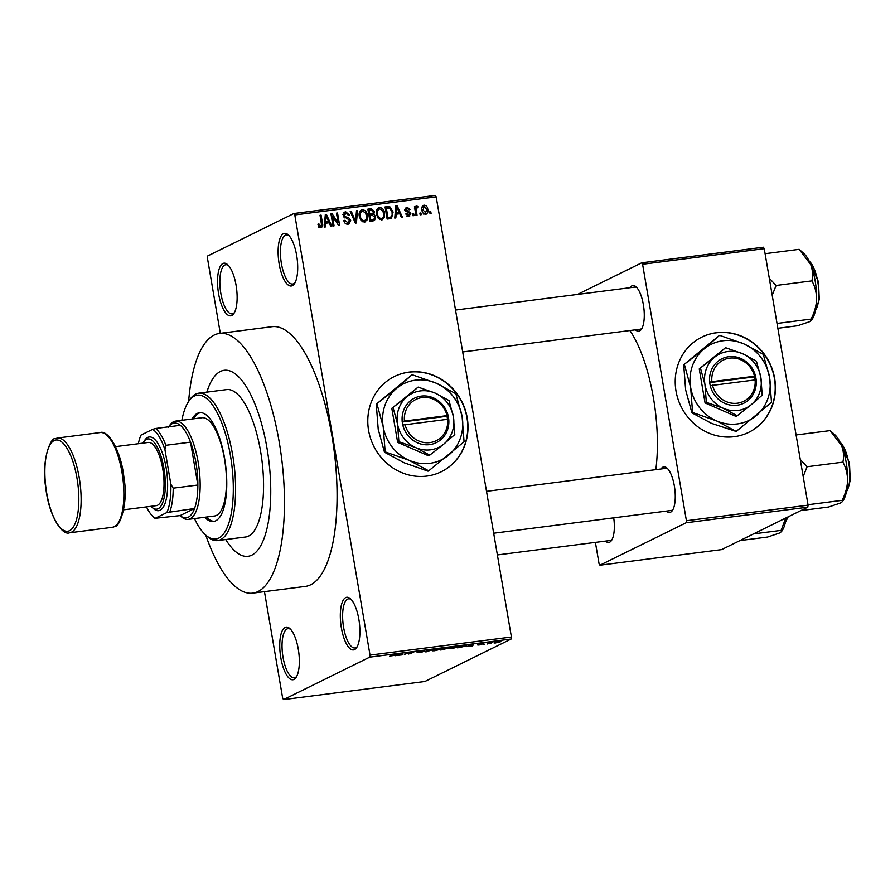 <?xml version="1.0" encoding="UTF-8"?>
<svg xmlns="http://www.w3.org/2000/svg" width="895" height="895" viewBox="0 0 895 895"><rect width="100%" height="100%" fill="white"/><g stroke="black" fill="none" stroke-linecap="round" stroke-linejoin="round"><path stroke-width="1.34" d="M285.102 627.44A26.537 9.274 82.7 0 1 289.846 628.57A26.537 9.274 82.7 0 1 298.751 652.254A26.537 9.274 82.7 0 1 296.111 677.414A26.537 9.274 82.7 0 1 293.985 679.428A26.537 9.274 82.7 0 1 280.806 657.735A26.537 9.274 82.7 0 1 285.102 627.44M290.674 629.398A24.769 8.659 -97.3 0 0 288.045 628.659A24.769 8.659 -97.3 0 0 287.038 628.961A24.769 8.659 -97.3 0 0 282.798 655.789A24.769 8.659 -97.3 0 0 294.332 677.795A24.769 8.659 -97.3 0 0 295.339 677.481A24.769 8.659 -97.3 0 0 296.692 676.407M222.889 263.51A26.537 9.274 82.7 0 1 227.643 264.651A26.537 9.274 82.7 0 1 236.537 288.335A26.537 9.274 82.7 0 1 233.897 313.485A26.537 9.274 82.7 0 1 231.783 315.51A26.537 9.274 82.7 0 1 218.604 293.817A26.537 9.274 82.7 0 1 222.889 263.51M228.471 265.479A24.769 8.659 -97.3 0 0 225.831 264.73A24.769 8.659 -97.3 0 0 224.835 265.043A24.769 8.659 -97.3 0 0 220.595 291.859A24.769 8.659 -97.3 0 0 232.129 313.865A24.769 8.659 -97.3 0 0 233.125 313.563A24.769 8.659 -97.3 0 0 234.49 312.489M283.469 233.684A26.537 9.274 82.7 0 1 288.212 234.814A26.537 9.274 82.7 0 1 297.118 258.498A26.537 9.274 82.7 0 1 294.477 283.659A26.537 9.274 82.7 0 1 292.352 285.673A26.537 9.274 82.7 0 1 279.173 263.98A26.537 9.274 82.7 0 1 283.469 233.684M289.04 235.642A24.769 8.659 -97.3 0 0 286.411 234.904A24.769 8.659 -97.3 0 0 285.404 235.206A24.769 8.659 -97.3 0 0 281.164 262.034A24.769 8.659 -97.3 0 0 292.699 284.039A24.769 8.659 -97.3 0 0 293.705 283.726A24.769 8.659 -97.3 0 0 295.07 282.652M345.671 597.614A26.537 9.274 82.7 0 1 350.426 598.744A26.537 9.274 82.7 0 1 359.32 622.428A26.537 9.274 82.7 0 1 356.68 647.588A26.537 9.274 82.7 0 1 354.565 649.602A26.537 9.274 82.7 0 1 341.387 627.91A26.537 9.274 82.7 0 1 345.671 597.614M351.254 599.572A24.769 8.659 -97.3 0 0 348.614 598.822A24.769 8.659 -97.3 0 0 347.618 599.135A24.769 8.659 -97.3 0 0 343.378 625.952A24.769 8.659 -97.3 0 0 354.912 647.958A24.769 8.659 -97.3 0 0 355.908 647.656A24.769 8.659 -97.3 0 0 357.273 646.582M734.224 436.693A53.073 49.37 63.8 0 0 748.779 432.319A53.073 49.37 63.8 0 0 772.698 370.474A53.073 49.37 63.8 0 0 716.447 332.716A53.073 49.37 63.8 0 0 701.881 337.091A53.073 49.37 63.8 0 0 677.962 398.935A53.073 49.37 63.8 0 0 734.224 436.693M748.668 432.375A53.073 49.37 63.8 0 0 772.452 370.519A53.073 49.37 63.8 0 0 716.213 332.828A53.073 49.37 63.8 0 0 701.769 337.147M426.792 476.084A53.073 49.37 63.8 0 0 441.347 471.71A53.073 49.37 63.8 0 0 465.266 409.854A53.073 49.37 63.8 0 0 409.015 372.107A53.073 49.37 63.8 0 0 394.449 376.482A53.073 49.37 63.8 0 0 370.53 438.326A53.073 49.37 63.8 0 0 426.792 476.084M441.235 471.766A53.073 49.37 63.8 0 0 465.02 409.91A53.073 49.37 63.8 0 0 408.78 372.219A53.073 49.37 63.8 0 0 394.337 376.538M613.724 517.847A23.001 8.044 82.7 0 1 611.542 540.423A23.001 8.044 82.7 0 1 609.696 542.18A23.001 8.044 82.7 0 1 605.479 541.095M497.385 554.945L610.189 540.49A21.234 7.417 -97.3 0 0 611.05 540.233A21.234 7.417 -97.3 0 0 612.124 539.405M661.013 468.98A23.001 8.044 82.7 0 1 662.926 467.112A23.001 8.044 82.7 0 1 667.043 468.096A23.001 8.044 82.7 0 1 674.752 488.625A23.001 8.044 82.7 0 1 672.458 510.43A23.001 8.044 82.7 0 1 670.624 512.175A23.001 8.044 82.7 0 1 666.406 511.09M493.671 533.219L671.116 510.486A21.234 7.417 -97.3 0 0 671.977 510.228A21.234 7.417 -97.3 0 0 673.051 509.4M667.871 468.935A21.234 7.417 -97.3 0 0 665.723 468.376A21.234 7.417 -97.3 0 0 664.862 468.633M630.024 287.709A23.001 8.044 82.7 0 1 631.937 285.841A23.001 8.044 82.7 0 1 636.054 286.825A23.001 8.044 82.7 0 1 643.762 307.354A23.001 8.044 82.7 0 1 641.48 329.159A23.001 8.044 82.7 0 1 639.645 330.904A23.001 8.044 82.7 0 1 635.416 329.83M462.693 351.959L640.138 329.226A21.234 7.417 -97.3 0 0 640.988 328.957A21.234 7.417 -97.3 0 0 642.062 328.141M636.882 287.664A21.234 7.417 -97.3 0 0 634.734 287.105A21.234 7.417 -97.3 0 0 633.884 287.373M251.819 555.146A93.762 32.779 -97.3 0 0 267.873 453.597A93.762 32.779 -97.3 0 0 224.197 370.295A93.762 32.779 -97.3 0 0 220.416 371.447A93.762 32.779 -97.3 0 0 206.846 392.133A93.762 32.779 -97.3 0 1 220.416 371.447A93.762 32.779 -97.3 0 1 224.197 370.295A93.762 32.779 -97.3 0 1 267.873 453.597A93.762 32.779 -97.3 0 1 251.819 555.146A93.762 32.779 -97.3 0 1 248.038 556.298A93.762 32.779 -97.3 0 0 251.819 555.146M205.738 535.087A130.916 45.779 -97.3 0 0 252.759 593.15A130.916 45.779 -97.3 0 0 258.04 591.539A130.916 45.779 -97.3 0 0 280.448 449.749A130.916 45.779 -97.3 0 0 219.476 333.443A130.916 45.779 -97.3 0 0 214.196 335.054A130.916 45.779 -97.3 0 0 188.621 401.486M252.759 593.15L305.363 586.415A130.916 45.779 -97.3 0 0 310.643 584.793A130.916 45.779 -97.3 0 0 333.063 443.014A130.916 45.779 -97.3 0 0 272.091 326.697L219.476 333.443M283.547 699.599L424.924 681.487L511.134 639.041L369.747 657.154L283.547 699.599L282.663 698.156L264.461 591.651M220.304 333.343L207.427 257.984L207.707 255.959L293.907 213.513L435.294 195.401L436.178 196.844L294.791 214.957L293.907 213.513M425.64 214.297C423.436 213.994 422.194 212.596 421.948 210.101C421.344 207.629 422.06 205.984 424.085 205.156C426.266 205.425 427.497 206.801 427.765 209.262C428.392 211.757 427.687 213.435 425.64 214.297L426.4 214.073M423.335 205.369L422.697 205.839M416.947 207.674L416.13 208.837L417.025 215.236L415.974 215.371L414.463 206.544L415.515 206.409L415.75 207.819L416.734 206.096L417.808 206.443L417.73 207.741L414.385 208.893M407.024 215.997L409.876 213.625L405.301 210.135L407.236 207.316L410.089 209.519L409.071 209.81L407.482 208.569L406.319 209.822L410.883 213.267L408.836 216.445L405.804 213.939L406.822 213.648L409.25 215.024L406.912 216.165M406.386 207.55L405.771 208.032M407.482 208.569L404.529 209.889M409.697 216.198L408.836 216.445M390.198 218.671L387.132 219.062L385.063 206.935L389.683 206.566L393.106 212.037L391.507 218.302L390.198 218.671M373.181 220.852L369.948 221.266L367.867 209.139L371.123 208.725L374.524 211.399L373.819 214.084L375.766 216.881L374.502 220.483L373.181 220.852M356.389 223L355.371 223.135L350.191 211.399L351.276 211.265L355.572 221.658L356.512 210.594L357.608 210.448L356.389 223M334.07 225.864L333.029 225.999L330.949 213.871L332.067 213.726L338.142 222.889L336.486 213.155L337.527 213.021L339.608 225.16L338.478 225.294L332.414 216.154L334.07 225.864M319.034 227.084L321.596 225.238L320.041 215.259L321.092 215.124L322.502 223.37C323.129 225.54 322.569 226.994 320.824 227.722L319.034 227.073L317.915 224.231L318.933 223.94L320.969 226.2L318.642 227.341M321.529 227.52L320.824 227.722M369.747 657.154L370.027 655.129L511.414 637.016L436.178 196.844M370.027 655.129L294.791 214.957M325.31 226.983L324.214 227.129L325.321 214.587L326.418 214.442L331.832 226.155L330.736 226.29L329.215 222.788L325.59 223.247L325.31 226.983M345.828 223.817L347.875 222.81L349.643 220.461L343.3 215.516L345.716 211.813L349.486 215.035L348.457 215.326L345.985 213.234L344.351 215.426L344.899 216.624L348.603 217.619L350.683 220.304L349.173 223.907L348.032 224.231C345.716 224.265 344.329 223.045 343.859 220.584L344.877 220.293L347.875 222.81L348.692 222.575L345.94 223.873M344.709 212.104L343.948 212.686M345.985 213.234L342.886 214.587M361.11 220.617L359.365 216.59C358.548 213.178 359.533 210.873 362.318 209.687C365.317 210.112 367.017 212.014 367.409 215.404L367.118 219.901L364.444 222.139L361.11 220.617M361.3 209.989L360.484 210.594M365.451 221.837L364.444 222.139M378.294 218.414L376.56 214.386C375.743 210.974 376.728 208.669 379.502 207.483C382.512 207.908 384.212 209.822 384.604 213.2L384.302 217.698L381.628 219.935L378.294 218.414M378.495 207.785L377.668 208.39M382.635 219.633L381.628 219.935M395.847 217.944L394.751 218.089L395.858 205.548L396.966 205.414L402.381 217.116L401.284 217.25L399.752 213.748L396.138 214.207L395.847 217.944M414.038 215.617L412.987 215.751L412.696 214.017L413.736 213.883L414.038 215.617M421.209 214.699L420.158 214.834L419.867 213.099L420.907 212.965L421.209 214.699M431.077 213.435L430.025 213.569L429.734 211.835L430.775 211.701L431.077 213.435M491.545 643.46L490.494 643.594L491.5 643.248M484.363 644.378L483.322 644.512L484.329 644.165M466.183 646.705L473.444 644.288L472.705 645.866L466.15 646.492M449.469 648.327L456.07 646.492C458.676 646.257 459.314 646.436 458.005 647.018L451.885 648.562L449.514 648.629L449.883 648.069M458.598 646.548L458.005 647.018L457.893 646.358M432.274 650.52L438.886 648.696C441.481 648.461 442.13 648.64 440.821 649.211L434.69 650.754L432.33 650.833L432.699 650.273M441.414 648.741L440.821 649.211L440.709 648.562M417.294 652.466L421.668 651.996L418.178 651.761L422.272 650.822L424.208 651.023L419.128 651.795L422.72 651.862L417.092 652.5M422.104 651.582L422.675 651.582M395.646 655.744L402.907 653.328L402.168 654.905L395.601 655.532M389.694 656.248L397.57 654.01L394.807 655.375L390.086 656.013M404.406 654.625L407.438 652.746L409.697 653.652L414.016 651.907L409.932 653.909L407.672 653.014L404.35 654.267M426.725 651.761L425.707 651.896L426.68 650.285L427.765 650.139L426.635 651.605L434.086 649.334L426.702 651.571M443.517 649.613L440.273 650.027L444.356 648.014L449.458 647.734L443.495 649.434M460.533 647.432L457.468 647.823L461.54 645.81L466.049 645.261L466.552 645.91L460.5 647.264M466.049 645.261L466.552 645.91L466.44 645.25M479.093 645.071L477.494 644.926L481.465 644.344L478.914 644.288L483.703 643.673L479.071 644.915M478.59 644.769L479.586 644.859M482.595 643.829L481.711 643.617M487.361 643.997L489.274 642.666L492.463 642.297L487.294 643.639M495.897 642.923C493.973 643.091 493.514 642.968 494.521 642.532L498.974 641.402C500.876 641.223 501.345 641.346 500.383 641.771L495.875 642.755M595.399 542.392L599.057 563.76L599.941 565.204L721.594 549.619L807.793 507.174L686.141 522.758L686.42 520.733L808.084 505.149L764.24 248.676L642.588 264.26L641.704 262.817L763.368 247.221L764.24 248.676M686.42 520.733L642.588 264.26M577.476 294.444L641.704 262.817M599.941 565.204L686.141 522.758M655.834 469.64A99.076 34.636 -97.3 0 0 629.901 330.535M808.084 505.149L807.793 507.174M511.414 637.016L511.134 639.041M225.73 539.54A93.762 32.779 -97.3 0 0 248.038 556.298L248.038 556.298A93.762 32.779 -97.3 0 1 225.73 539.54M401.956 653.652L402.168 654.905M400.759 654.044L398.588 654.748L401.508 654.379L402.012 653.596L400.714 653.831M408.567 652.612L408.814 654.055M426.467 650.643L426.635 651.605M438.382 648.763L433.202 650.05M433.683 649.859L433.739 650.139C432.755 650.575 433.236 650.699 435.16 650.531L439.781 649.345L438.416 648.931M444.893 647.946L443.707 648.718L448.451 647.499M448.339 647.902L444.927 648.114M443.17 648.595L441.806 649.658L446.963 648.282M445.262 648.517L443.226 648.953M446.851 648.752L445.296 648.685M455.577 646.559L450.398 647.846M450.879 647.656L450.923 647.935C449.939 648.372 450.42 648.495 452.355 648.327L456.976 647.141L455.6 646.727M462.111 645.91L458.99 647.454L465.512 646.045L462.077 645.742M465.344 645.329L465.512 646.045M472.493 644.624L472.705 645.866M471.296 645.004L469.137 645.709L472.045 645.34L472.549 644.557L471.262 644.792M499.298 641.928L495.561 642.397L499.298 641.928L498.493 641.469M495.517 642.14L496.345 642.711M317.949 224.421L318.933 223.94M320.108 215.617L321.092 215.124M320.332 226.513L320.097 227.71M325.277 215.013L326.418 214.442M327.122 222.15L327.514 223M324.505 223.784L325.59 223.247M324.594 222.777L328.61 221.412L326.16 215.773L325.702 221.781L328.61 221.412M324.952 218.682L326.071 218.134M324.639 222.307L325.702 221.781M325.176 216.254L326.16 215.773M331.016 214.241L332.067 213.726M337.191 223.358L338.142 222.889M336.542 213.513L337.527 213.021M331.43 216.635L332.414 216.154M343.904 220.774L344.877 220.293M343.758 212.932L345.425 213.357M343.389 215.908L344.351 215.426M343.937 217.093L344.899 216.624M346.768 218.514L348.603 217.619M349.676 220.797L350.683 220.304M348.39 222.721L347.797 224.253M350.337 211.723L351.276 211.265M354.879 222.005L355.572 221.658M356.478 211.007L357.608 210.448M360.282 210.806L362.016 211.231M366.424 215.896L367.409 215.404M364.992 220.461L367.118 219.901M364.791 221.043L364.142 222.161M362.397 221.736L364.187 220.718C366.268 219.801 366.995 218.067 366.357 215.505L365.451 212.82L362.564 211.108L359.421 212.507M362.564 211.108C360.439 212.048 359.723 213.838 360.416 216.478C360.707 218.984 361.96 220.405 364.187 220.718L362.274 221.658M359.443 216.959L360.416 216.478M368.013 209.967L371.123 208.725M368.796 209.866L370.776 210.213M373.528 211.891L374.524 211.399M372.197 213.838L371.492 215.236L373.819 214.084M374.759 217.373L375.766 216.881M373.495 219.398L373.025 220.875M369.848 220.685L373.841 219.23M369.031 215.952L370.015 215.46L370.743 219.711L372.969 219.432L371.693 220.282M368.874 215.013L372.823 213.536L373.506 211.735L370.978 210.191L369.154 210.426L369.78 214.039L372.823 213.536M368.169 210.907L369.154 210.426M368.796 214.531L369.78 214.039M369.758 220.204L370.743 219.711M374.02 219.141L372.969 219.432L374.02 219.141L374.714 217.026L372.085 215.203L370.015 215.46M377.477 208.613L379.211 209.038M383.608 213.692L384.604 213.2M382.176 218.268L384.302 217.698M381.975 218.839L381.326 219.957M379.592 219.532L381.382 218.514C383.463 217.608 384.179 215.863 383.552 213.301L382.635 210.616L379.76 208.904L376.605 210.303M379.76 208.904C377.623 209.844 376.907 211.634 377.6 214.274C377.891 216.78 379.144 218.201 381.382 218.514L379.469 219.454M376.627 214.755L377.6 214.274M385.197 207.763L389.683 206.566M387.356 207.718L388.05 207.998M392.111 212.518L393.106 212.037M390.802 217.049L390.108 218.682M387.032 218.481L391.014 216.948L392.144 215.169L392.055 212.149L389.728 208.032L386.349 208.222L387.938 217.519L391.014 216.948M385.365 208.703L386.349 208.222M386.953 218L387.938 217.519M387.49 218.425L389.817 217.272M395.825 205.973L396.966 205.414M397.66 213.111L398.062 213.961M395.053 214.744L396.138 214.207M395.142 213.737L399.159 212.372L396.709 206.734L396.25 212.741L399.159 212.372M395.5 209.643L396.619 209.094M395.176 213.267L396.25 212.741M395.713 207.226L396.709 206.734M405.86 214.118L406.822 213.648M405.502 208.445L406.654 208.848M405.345 210.303L406.319 209.822M405.636 211.075L406.777 210.504M409.888 213.76L410.883 213.267M408.612 215.337L408.288 216.467M412.752 214.375L413.736 213.883M414.53 206.902L415.515 206.409M414.765 208.311L415.75 207.819M415.839 207.416L417.808 206.443M414.956 209.408L416.13 208.837M415.258 211.153L416.242 210.661M419.923 213.457L420.907 212.965M422.339 206.297L423.48 206.734M426.77 209.743L427.765 209.262M425.505 213.077L425.058 214.297M423.85 213.815L425.461 213.032L426.725 209.475L424.264 206.421L421.523 207.696M424.264 206.421L422.988 209.956L425.863 212.909L423.525 214.05M422.015 210.437L422.988 209.956M429.79 212.193L430.775 211.701M204.653 517.265A54.841 19.175 -97.3 0 0 213.491 521.483A54.841 19.175 -97.3 0 0 215.706 520.812A54.841 19.175 -97.3 0 0 225.092 461.417A54.841 19.175 -97.3 0 0 199.551 412.684A54.841 19.175 -97.3 0 0 197.347 413.367A54.841 19.175 -97.3 0 0 192.067 419.005M200.391 412.64A54.841 19.175 -97.3 0 0 198.992 413.154A54.841 19.175 -97.3 0 0 193.712 418.793M206.297 517.053A54.841 19.175 -97.3 0 0 214.308 521.326M194.45 518.574A72.54 25.362 -97.3 0 0 205.693 535.042A72.54 25.362 -97.3 0 0 218.671 538.141A72.54 25.362 -97.3 0 0 230.407 455.331A72.54 25.362 -97.3 0 0 194.383 396.037A72.54 25.362 -97.3 0 0 188.588 401.542A72.54 25.362 -97.3 0 0 181.853 420.303M188.588 401.542L189.796 399.729A74.307 25.977 82.7 0 1 195.725 394.091A74.307 25.977 82.7 0 1 198.724 393.173A74.307 25.977 82.7 0 1 233.326 459.191A74.307 25.977 82.7 0 1 220.606 539.663A74.307 25.977 82.7 0 1 217.608 540.58A74.307 25.977 82.7 0 1 207.316 536.485L205.693 535.042M217.608 540.58L245.566 537A74.307 25.977 -97.3 0 0 248.564 536.083A74.307 25.977 -97.3 0 0 261.284 455.611A74.307 25.977 -97.3 0 0 226.681 389.594L198.724 393.173M199.876 418.357A49.538 17.318 82.7 0 1 201.878 417.741A49.538 17.318 82.7 0 1 224.947 461.753A49.538 17.318 82.7 0 1 216.467 515.397A49.538 17.318 82.7 0 1 214.464 516.012L188.163 519.38A49.538 17.318 82.7 0 1 181.293 516.65L180.108 515.598L194.539 508.505A47.771 16.703 -97.3 0 0 197.862 485.012L190.534 442.141A47.771 16.703 -97.3 0 0 180.32 425.315A47.771 16.703 -97.3 0 0 168.405 427.295M739.975 540.569L767.619 537.034L779.5 533.04L781.48 531.641L781.156 530.366L753.512 533.901M785.709 518.048L781.156 530.366M781.48 531.641L782.353 530.332A35.61 12.452 -97.3 0 0 786.168 517.825M146.456 506.894A45.992 16.088 -97.3 0 0 153.392 516.918A45.992 16.088 -97.3 0 0 155.204 518.283L180.13 515.598A47.771 16.703 -97.3 0 0 194.539 508.505L166.85 512.555A45.992 16.088 -97.3 0 0 170.855 484.273L173.205 488.167L197.862 485.012A47.771 16.703 -97.3 0 0 195.949 462.715A47.771 16.703 -97.3 0 0 190.534 442.141L165.877 445.296L164.937 449.614A45.992 16.088 -97.3 0 0 152.631 429.365L140.985 435.104A45.992 16.088 -97.3 0 0 138.356 443.719M168.73 426.803L169.614 425.483A49.538 17.318 82.7 0 1 175.565 421.109A49.538 17.318 82.7 0 1 198.175 462.212A49.538 17.318 82.7 0 1 188.163 519.38M170.855 484.273L164.937 449.614M152.631 429.365L155.652 428.481A47.771 16.703 82.7 0 1 165.877 445.296M180.32 425.315L155.652 428.481M155.204 518.283L166.85 512.555M173.205 488.167A47.771 16.703 82.7 0 1 169.871 511.66M155.462 518.753A47.771 16.703 82.7 0 1 155.014 518.362L153.392 516.918M150.975 506.313A35.386 12.373 -97.3 0 0 151.87 507.185A35.386 12.373 -97.3 0 0 158.202 508.696A35.386 12.373 -97.3 0 0 163.919 468.298A35.386 12.373 -97.3 0 0 146.344 439.378A35.386 12.373 -97.3 0 0 143.524 442.063A35.386 12.373 -97.3 0 0 142.876 443.137M143.524 442.063L144.733 440.262A37.154 12.989 82.7 0 1 147.697 437.431A37.154 12.989 82.7 0 1 166.146 467.805A37.154 12.989 82.7 0 1 160.138 510.217A37.154 12.989 82.7 0 1 153.492 508.628L151.87 507.185M115.556 446.639L148.223 442.454A31.84 11.132 82.7 0 1 163.058 470.748A31.84 11.132 82.7 0 1 157.609 505.227A31.84 11.132 82.7 0 1 156.323 505.63L123.644 509.814M803.184 476.532L807.089 466.731L800.287 459.515M800.902 510.564L828.535 507.029L840.427 503.035L842.408 501.636L842.072 500.361L808.006 504.724M807.089 466.731L842.889 462.144C845.954 467.682 847.531 473.835 847.599 480.604C847.263 487.339 845.417 493.917 842.072 500.361M796.091 434.97L830.157 430.607L841.636 445.721C843.672 451.281 844.097 456.763 842.889 462.144M842.408 501.636L843.269 500.339A35.61 12.452 -97.3 0 0 847.599 480.604A35.61 12.452 -97.3 0 0 841.636 445.721A35.61 12.452 -97.3 0 0 834.878 434.802L830.157 430.607M811.418 320.365L812.291 319.067A35.61 12.452 82.7 0 0 816.609 299.333A35.61 12.452 -97.3 0 0 815.2 281.119A35.61 12.452 -97.3 0 0 810.657 264.45C812.694 270.022 813.107 275.492 811.899 280.885C814.976 286.422 816.542 292.564 816.609 299.333C816.274 306.068 814.439 312.657 811.094 319.09L811.418 320.365L809.438 321.764L797.557 325.758L777.844 328.286M777.028 323.453L811.094 319.09M772.206 295.26L776.099 285.471L811.899 280.885M776.099 285.471L769.297 278.244M799.168 249.336L810.657 264.45A35.61 12.452 -97.3 0 0 803.889 253.531L799.168 249.336L765.102 253.699M447.064 415.616L404.45 421.075L402.157 421.579L402.806 425.035A24.769 23.035 63.8 0 0 429.622 444.625A24.769 23.035 63.8 0 0 448.731 419.151L448.194 415.683L447.064 415.616A23.001 21.39 63.8 0 0 422.205 397.548A23.001 21.39 63.8 0 0 404.45 421.075M448.138 415.694A24.769 23.035 63.8 0 0 421.321 396.105A24.769 23.035 63.8 0 0 402.213 421.567M398.901 441.705L415.862 447.668L429.757 455.141L428.492 455.756L397.637 442.331L398.901 441.705L397.525 423.939A30.072 27.98 63.8 0 0 415.862 447.668A30.072 27.98 63.8 0 0 443.808 444.088L454.794 434.545L453.418 416.779L448.977 400.524L435.082 393.062L418.122 387.099L391.82 408.31L397.637 442.331M429.757 455.141L443.808 444.088A30.072 27.98 63.8 0 0 453.418 416.779A30.072 27.98 63.8 0 0 435.082 393.062A30.072 27.98 63.8 0 0 407.135 396.642L391.82 408.31M418.122 387.099L407.135 396.642A30.072 27.98 63.8 0 0 397.525 423.939L393.084 407.684M396.787 388.251A42.457 39.492 63.8 0 0 383.217 426.792A42.457 39.492 63.8 0 0 409.104 460.287A42.457 39.492 63.8 0 0 448.563 455.231A42.457 39.492 63.8 0 0 462.133 416.69A42.457 39.492 63.8 0 0 436.245 383.194A42.457 39.492 63.8 0 0 396.787 388.251L376.269 404.182L411.622 375.117L396.787 388.251M376.952 403.846L383.217 426.792L385.163 451.874L409.104 460.287L428.727 470.826L428.034 471.173L404.092 462.749L384.481 452.21L378.216 429.264L376.269 404.182M385.163 451.874L384.481 452.21M428.727 470.826L464.08 441.761L462.133 416.69L455.868 393.733L436.245 383.194L412.304 374.781M402.806 425.035L448.731 419.151M405.043 424.543A23.001 21.39 63.8 0 0 429.902 442.6A23.001 21.39 63.8 0 0 447.657 419.084M447.511 419.095L447.03 416.253L402.235 421.992M447.03 416.253L448.194 415.683M754.496 376.224L711.883 381.684L709.59 382.187L710.238 385.656A24.769 23.035 63.8 0 0 737.055 405.234A24.769 23.035 63.8 0 0 756.163 379.771L755.626 376.292L754.496 376.224A23.001 21.39 63.8 0 0 729.638 358.157A23.001 21.39 63.8 0 0 711.883 381.684M755.57 376.303A24.769 23.035 63.8 0 0 728.754 356.713A24.769 23.035 63.8 0 0 709.657 382.187M706.334 402.325L723.294 408.277L737.189 415.75L735.925 416.365L705.07 402.94L706.334 402.325L704.958 384.559A30.072 27.98 63.8 0 0 723.294 408.277A30.072 27.98 63.8 0 0 751.241 404.697L762.227 395.154L760.851 377.399L756.409 361.144L742.514 353.67L725.554 347.707L699.252 368.919L705.07 402.94M737.189 415.75L751.241 404.697A30.072 27.98 63.8 0 0 760.851 377.399A30.072 27.98 63.8 0 0 742.514 353.67A30.072 27.98 63.8 0 0 714.568 357.25L699.252 368.919M725.554 347.707L714.568 357.25A30.072 27.98 63.8 0 0 704.958 384.559L700.516 368.304M704.22 348.86A42.457 39.492 63.8 0 0 690.649 387.412A42.457 39.492 63.8 0 0 716.537 420.896A42.457 39.492 63.8 0 0 755.995 415.839A42.457 39.492 63.8 0 0 769.566 377.298A42.457 39.492 63.8 0 0 743.678 343.803A42.457 39.492 63.8 0 0 704.22 348.86L683.702 364.802L719.054 335.726L704.22 348.86M684.384 364.455L690.649 387.412L692.596 412.483L716.537 420.896L736.16 431.446L711.525 423.369L691.913 412.819L685.648 389.873L683.702 364.802M692.596 412.483L691.913 412.819M736.16 431.446L771.512 402.37L769.566 377.298L763.301 354.353L743.678 343.803L719.737 335.39M710.238 385.656L756.163 379.771M712.476 385.152A23.001 21.39 63.8 0 0 737.335 403.22A23.001 21.39 63.8 0 0 755.089 379.693M754.944 379.715L754.463 376.862L709.668 382.612M754.463 376.862L755.626 376.292M426.68 650.285L426.859 651.336M321.506 223.851L322.502 223.37M345.022 218.033L346.678 217.216M354.073 220.181L354.834 219.801M369.411 214.934L371.738 213.793M385.656 207.707L387.994 206.555M406.218 211.757L408.064 210.851M785.553 521.628A26.537 9.274 -97.3 0 0 787.544 517.142M71.488 532.201A47.771 16.703 82.7 0 1 69.564 532.793C61.968 536.049 48.487 514.714 45.779 487.618C40.946 460.522 51.049 436.883 55.009 438.774L57.425 438.035A47.771 16.703 82.7 0 1 79.666 480.47A47.771 16.703 82.7 0 1 71.488 532.201M54.147 440.564A45.992 16.088 -97.3 0 0 46.708 493.078A45.992 16.088 -97.3 0 0 69.553 530.679A45.992 16.088 -97.3 0 0 76.992 478.165A45.992 16.088 -97.3 0 0 54.147 440.564M100.173 432.553C108.44 429.6 121.384 451.595 124.002 478.109C128.679 504.232 119.013 528.106 114.728 526.584L112.311 527.312A47.771 16.703 -97.3 0 0 114.236 526.73A47.771 16.703 -97.3 0 0 122.414 474.999A47.771 16.703 -97.3 0 0 100.173 432.553L57.425 438.035M846.48 491.635A26.537 9.274 -97.3 0 0 848.796 463.14A26.537 9.274 -97.3 0 0 840.17 442.421M815.49 310.364A26.537 9.274 -97.3 0 0 817.806 281.869A26.537 9.274 -97.3 0 0 809.192 261.15M373.92 219.197L371.593 220.338M788.182 516.829L785.441 522.165M665.723 468.376L486.511 491.333M455.533 310.062L634.734 287.105M175.565 421.109L201.878 417.741M112.311 527.312L69.564 532.793M839.935 441.94L849.489 463.129L850.25 480.704L846.368 492.16M815.379 310.889L819.261 299.445L818.5 281.869L808.946 260.669"/></g></svg>
